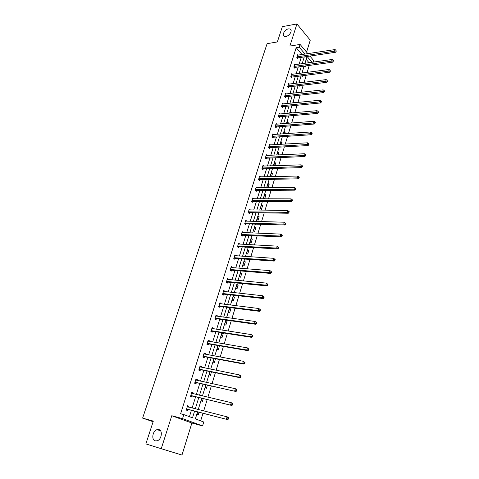 <?xml version="1.0" encoding="UTF-8"?>
<svg xmlns="http://www.w3.org/2000/svg" width="479" height="479" viewBox="0 0 479 479"><rect width="100%" height="100%" fill="white"/><g stroke="black" fill="none" stroke-linecap="round" stroke-linejoin="round"><path stroke-width="0.72" d="M158.878 429.585C162.98 430.441 161.615 439.614 157.166 440.812L155.232 440.866C151.107 439.896 152.615 430.729 157.04 429.633L158.878 429.585M288.43 28.878L289.945 28.956C292.992 29.818 289.765 35.937 285.999 36.41L284.544 36.332C281.46 35.494 284.652 29.387 288.43 28.878M306.572 52.109L310.254 40.188L296.932 23.95L289.861 46.086L300.088 44.421L307.895 53.678M161.237 448.709L181.978 455.05L191.881 423.023L171.775 415.73L161.237 448.709L145.867 443.901L153.322 421.107L142.622 418.101L267.108 43.673L277.353 41.936L282.353 26.65L296.932 23.95M309.925 56.085L313.631 60.486L313.122 62.168M200.677 420.855L202.982 413.317M203.707 410.94L207.167 399.606M207.904 397.205L211.305 386.068M212.047 383.637L215.394 372.698M216.143 370.243L219.424 359.489M220.184 357.017L223.412 346.443M224.172 343.946L227.345 333.558M228.118 331.043L231.237 320.828M232.01 318.29L235.081 308.254M235.86 305.698L238.877 295.824M239.662 293.25L242.625 283.55M243.416 280.957L246.332 271.419M247.128 268.809L249.996 259.426M250.798 256.804L253.613 247.577M254.421 244.937L257.193 235.866M258.001 233.207L260.726 224.292M261.546 221.621L264.222 212.85M265.043 210.161L267.677 201.539M268.503 198.833L271.096 190.355M271.922 187.636L274.473 179.296M275.305 176.571L277.814 168.363M278.652 165.626L281.113 157.555M281.957 154.801L284.382 146.867M285.227 144.101L287.61 136.293M288.46 133.515L290.807 125.839M291.657 123.049L293.962 115.493M294.819 112.697L297.088 105.266M297.95 102.458L300.177 95.147M301.04 92.327L303.237 85.136M304.099 82.31L306.261 75.239M307.129 72.401L309.254 65.437M197.516 411.928L195.372 418.886L203.755 422.005L202.569 425.909L182.553 418.616L183.816 414.592L192.516 417.826L194.576 411.174M191.881 423.023L202.569 425.909M142.622 418.101L153.124 421.712M191.762 392.505L193.175 392.834L191.834 392.283L190.486 396.57L191.839 397.115L192.139 396.157M193.175 392.834L192.911 393.684M200.006 366.231L201.414 366.513L200.102 365.908L198.791 370.093L200.108 370.686L200.402 369.752M201.414 366.513L201.186 367.237M208.048 340.587L209.455 340.826L208.173 340.174L206.898 344.257L208.179 344.898L208.461 343.988M209.455 340.826L209.263 341.431M215.897 315.559L217.298 315.751L216.053 315.05L214.808 319.038L216.053 319.727L216.334 318.834M217.298 315.751L217.143 316.242M223.561 291.112L224.962 291.262L223.747 290.525L222.525 294.417L223.747 295.148L224.016 294.28M224.962 291.262L224.843 291.645M231.052 267.234L232.447 267.348L231.261 266.563L230.07 270.366L231.255 271.144L231.525 270.294M238.368 243.907L239.757 243.979L238.602 243.158L237.44 246.877L238.596 247.691L238.859 246.859M245.535 221.106L246.907 221.142L245.775 220.286L244.637 223.921L245.769 224.771L246.026 223.956M253.888 198.821L252.786 197.929L251.679 201.479L252.78 202.366L253.032 201.569M260.624 176.907L259.642 176.068L258.558 179.541L259.636 180.457L259.881 179.685M267.222 155.483L266.348 154.693L265.288 158.088L266.342 159.034L266.575 158.274M273.701 134.533L272.91 133.779L271.868 137.102L272.898 138.078L273.132 137.335M280.041 114.038L279.329 113.313L278.305 116.565L279.317 117.571L279.544 116.846M286.262 93.98L285.61 93.291L284.61 96.471L285.598 97.506L285.819 96.794M292.358 74.353L291.759 73.682L290.777 76.802L291.741 77.861L291.962 77.161M298.327 55.133L297.776 54.492L296.818 57.54L297.764 58.624L297.974 57.941M189.427 416.676L191.39 410.365M192.121 408.018L195.594 396.857M196.33 394.486L199.749 383.517M200.491 381.122L203.844 370.339M204.599 367.92L207.898 357.322M208.658 354.885L211.898 344.467M212.664 342.006L215.855 331.761M216.628 329.283L219.759 319.212M220.538 316.709L223.621 306.805M224.406 304.285L227.435 294.555M228.226 292.016L231.201 282.442M231.998 279.886L234.932 270.473M235.728 267.899L238.614 258.642M239.416 256.049L242.248 246.948M243.063 244.338L245.847 235.387M246.667 232.764L249.403 223.956M250.23 221.322L252.924 212.664M253.75 210.006L256.397 201.491M257.229 198.821L259.834 190.444M260.672 187.762L263.234 179.523M264.073 176.829L266.599 168.722M267.438 166.015L269.922 158.04M270.767 155.322L273.21 147.478M274.06 144.748L276.461 137.03M277.317 134.288L279.676 126.695M280.532 123.941L282.861 116.469M283.718 113.703L286.005 106.356M286.873 103.584L289.118 96.351M289.987 93.567L292.202 86.454M293.07 83.657L295.25 76.658M296.124 73.856L298.267 66.97M299.141 64.156L301.249 57.378M302.063 54.564L296.184 47.678L180.619 413.748L183.816 414.592M295.357 64.689L294.783 64.036L293.819 67.12L294.771 68.192L294.986 67.503M289.322 84.112L288.699 83.436L287.711 86.579L288.687 87.627L288.903 86.927M283.167 103.955L282.484 103.248L281.478 106.464L282.472 107.488L282.694 106.763M276.886 124.229L276.138 123.492L275.108 126.779L276.126 127.767L276.353 127.037M270.479 144.951L269.647 144.179L268.593 147.532L269.635 148.502L269.875 147.748M263.941 166.135L263.019 165.321L261.941 168.752L263.007 169.686L263.246 168.919M257.271 187.798L256.235 186.942L255.133 190.45L256.229 191.349L256.475 190.564M249.05 209.85L250.415 209.916L249.302 209.048L248.176 212.634L249.296 213.502L249.547 212.7M241.967 232.441L243.35 232.495L242.212 231.656L241.057 235.333L242.206 236.165L242.464 235.339M234.734 255.505L236.123 255.594L234.955 254.798L233.776 258.552L234.95 259.349L235.213 258.504M227.327 279.107L228.728 279.233L227.525 278.473L226.322 282.323L227.525 283.077L227.794 282.215M228.728 279.233L228.621 279.568M219.753 303.261L221.154 303.435L219.927 302.716L218.687 306.656L219.921 307.362L220.196 306.482M221.154 303.435L221.017 303.872M211.993 327.995L213.4 328.211L212.137 327.54L210.874 331.57L212.137 332.24L212.419 331.336M213.4 328.211L213.227 328.762M204.048 353.334L205.455 353.592L204.168 352.963L202.868 357.094L204.168 357.717L204.455 356.789M205.455 353.592L205.252 354.256M195.911 379.29L197.318 379.596L195.995 379.015L194.666 383.248L195.995 383.817L196.294 382.871M197.318 379.596L197.073 380.38M187.564 405.887L188.983 406.24L187.618 405.713L186.259 410.054L187.624 410.575L187.93 409.605M188.983 406.24L188.696 407.15M296.184 47.678L299.213 47.193L300.088 44.421M171.775 415.73L182.553 418.616M305.081 54.109L299.213 47.193M195.306 408.821L198.773 397.612M199.515 395.235L202.922 384.218M203.671 381.811L207.018 370.986M207.772 368.561L211.065 357.921M211.826 355.472L215.065 345.012M215.831 342.539L219.017 332.258M219.783 329.768L222.915 319.655M223.693 317.146L226.771 307.207M227.555 304.674L230.579 294.902M231.369 292.352L234.345 282.748M235.141 280.179L238.063 270.731M238.865 268.144L241.739 258.858M242.548 256.253L245.374 247.122M246.188 244.506L248.966 235.518M249.787 232.884L252.517 224.052M253.337 221.4L256.031 212.712M256.858 210.047L259.504 201.503M260.331 198.827L262.935 190.42M263.767 187.726L266.324 179.463M267.162 176.757L269.683 168.626M270.521 165.908L273 157.908M273.844 155.178L276.281 147.31M277.131 144.568L279.526 136.826M280.383 134.072L282.742 126.456M283.598 123.696L285.915 116.205M286.777 113.427L289.059 106.057M289.921 103.272L292.166 96.022M293.028 93.225L295.238 86.094M296.106 83.286L298.279 76.269M299.153 73.455L301.291 66.545M302.165 63.725L304.267 56.929M307.057 56.516L304.955 63.33M304.081 66.156L301.95 73.083M301.075 75.904L298.908 82.945M298.04 85.759L295.836 92.914M294.974 95.716L292.729 102.985M291.873 105.781L289.591 113.17M288.735 115.954L286.418 123.468M285.562 126.24L283.209 133.88M282.359 136.641L279.97 144.407M279.119 147.155L276.688 155.046M275.844 157.783L273.371 165.806M272.533 168.536L270.018 176.691M269.18 179.403L266.623 187.696M265.791 190.397L263.193 198.827M262.366 201.515L259.726 210.089M258.899 212.76L256.211 221.478M255.397 224.136L252.661 232.998M251.846 235.644L249.068 244.655M248.26 247.284L245.434 256.445M244.631 259.055L241.757 268.378M240.961 270.97L238.039 280.454M237.243 283.029L234.273 292.669M233.483 295.226L230.465 305.033M229.681 307.572L226.603 317.547M225.831 320.068L222.699 330.211M221.933 332.713L218.753 343.03M217.987 345.509L214.754 356.011M213.993 358.466L210.7 369.147M209.952 371.584L206.599 382.452M205.856 384.865L202.449 395.923M201.713 398.312L198.246 409.563M312.051 62.318L307.117 56.504M309.057 62.743L306.171 59.372M199.06 412.317L198.342 414.646L197.025 414.149L197.695 411.97M203.252 398.678L202.413 401.396L201.114 400.869L201.887 398.354M207.395 385.206L206.443 388.301L205.156 387.75L206.03 384.9M211.484 371.896L210.419 375.368L209.149 374.794L210.125 371.62M215.526 358.753L214.347 362.585L213.095 361.986L214.167 358.502M218.951 345.676L219.466 345.94L218.232 349.957L216.993 349.335L218.161 345.539M220.843 336.833L222.07 332.857L223.286 333.51L222.064 337.473L220.843 336.833M224.651 324.475L225.86 320.547L227.064 321.217L225.86 325.139L224.651 324.475M228.411 312.266L229.609 308.38L230.8 309.075L229.609 312.949L228.411 312.266M232.129 300.195L233.315 296.357L234.488 297.07L233.309 300.902L232.129 300.195M235.806 288.262L236.979 284.466L238.135 285.203L236.973 288.993L235.806 288.262M239.44 276.467L240.596 272.719L241.745 273.473L240.59 277.215L239.44 276.467M243.033 264.809L244.176 261.103L245.308 261.875L244.17 265.576L243.033 264.809M246.583 253.283L247.715 249.619L248.835 250.409L247.709 254.074L246.583 253.283M250.098 241.889L251.212 238.261L252.319 239.075L251.206 242.691L250.098 241.889M253.571 230.621L254.672 227.034L255.768 227.86L254.666 231.441L253.571 230.621M257.001 219.478L258.091 215.933L259.175 216.777L258.085 220.316L257.001 219.478M260.396 208.455L261.474 204.952L262.546 205.814L261.468 209.317L260.396 208.455M263.755 197.558L264.821 194.091L265.875 194.971L264.815 198.432L263.755 197.558M267.072 186.78L268.132 183.355L269.174 184.247L268.12 187.672L267.072 186.78M270.982 176.667L270.36 176.122L271.407 172.733L272.437 173.643L271.509 176.655M273.844 165.794L274.641 162.225L275.659 163.147L274.856 165.758M276.856 155.04L277.844 151.831L278.85 152.771L278.173 154.974M280.137 144.395L281.011 141.544L282.011 142.502L281.448 144.317M283.376 133.869L284.149 131.372L285.131 132.342L284.694 133.779M286.586 123.456L287.25 121.307L288.22 122.289L287.897 123.348M289.759 113.158L290.316 111.35L291.28 112.343L291.064 113.038M292.897 102.967L293.352 101.494L294.202 102.835M296.004 92.896L296.357 91.74L297.285 92.752M296.441 95.555L296.345 95.872L296.082 95.596M299.076 82.927L299.333 82.095L299.98 82.813M299.507 85.585L299.315 86.202L298.824 85.663M302.111 73.059L302.273 72.545L302.668 72.988M302.542 75.718L302.261 76.634L301.56 75.844M305.542 65.958L305.171 67.162L304.279 66.132M293.004 102.638L294.304 102.5M289.975 112.463L291.28 112.343M286.915 122.396L288.22 122.289M283.819 132.432L285.131 132.342M280.694 142.58L282.011 142.502M277.533 152.831L278.85 152.771M274.341 163.195L275.659 163.147M271.114 173.673L272.437 173.643M267.851 184.265L269.174 184.247M264.552 194.977L265.875 194.971M261.217 205.802L262.546 205.814M257.84 216.748L259.175 216.777M254.433 227.818L255.768 227.86M250.984 239.009L252.319 239.075M247.493 250.331L248.835 250.409M243.967 261.779L245.308 261.875M240.398 273.359L241.745 273.473M236.794 285.071L238.135 285.203M233.141 296.914L234.488 297.07M229.447 308.901L230.8 309.075M225.711 321.026L227.064 321.217M221.933 333.294L223.286 333.51M218.107 345.706L219.466 345.94M297.375 56.726L298.315 57.815L335.474 52.283L334.57 51.145L297.034 56.857M335.827 50.888L336.192 51.343L336.013 50.253L335.827 50.888L334.57 51.145L335.031 49.565L297.561 55.169M298.315 57.815L297.411 58.222M335.474 52.283L336.192 51.343M336.013 50.253L335.031 49.565M294.375 66.306L295.321 67.377L332.57 62.198L331.654 61.067L294.034 66.425M332.917 60.809L333.282 61.258L333.474 60.623L333.109 60.168L332.917 60.809L331.654 61.067L332.121 59.474L294.567 64.725M295.321 67.377L294.405 67.784M332.57 62.198L333.282 61.258M333.109 60.168L332.121 59.474M291.34 75.975L292.304 77.041L329.63 72.215L328.702 71.102L290.998 76.101M329.977 70.844L330.348 71.287L330.169 70.197L329.977 70.844L328.702 71.102L329.175 69.485L291.537 74.383M292.304 77.041L291.37 77.448M329.63 72.215L330.348 71.287M330.169 70.197L329.175 69.485M288.274 85.759L289.244 86.807L326.66 82.346L325.72 81.25L287.933 85.879M327.001 80.987L327.379 81.424L327.193 80.334L327.001 80.987L325.72 81.25L326.199 79.616L288.478 84.136M289.244 86.807L288.298 87.214M326.66 82.346L327.379 81.424M327.193 80.334L326.199 79.616M285.179 95.638L286.161 96.674L323.654 92.591L322.702 91.507L284.831 95.758M323.996 91.244L324.373 91.675L324.564 91.016L324.187 90.579L323.996 91.244L322.702 91.507L323.187 89.854L285.382 93.998M286.161 96.674L285.197 97.081M323.654 92.591L324.373 91.675M324.187 90.579L323.187 89.854M282.047 105.625L283.041 106.649L320.619 102.949L319.655 101.877L281.7 105.745M320.948 101.614L321.337 102.045L321.529 101.374L321.146 100.943L320.948 101.614L319.655 101.877L320.146 100.207L282.257 103.967M283.041 106.649L282.059 107.062M320.619 102.949L321.337 102.045M321.146 100.943L320.146 100.207M278.88 115.726L279.886 116.732L317.541 113.421L316.571 112.367L278.538 115.84M317.876 112.098L318.266 112.523L318.463 111.847L318.074 111.421L317.876 112.098L316.571 112.367L317.068 110.679L279.101 114.044M279.886 116.732L278.886 117.145M317.541 113.421L318.266 112.523M318.074 111.421L317.068 110.679M275.682 125.929L276.7 126.923L314.44 124.013L313.452 122.971L275.335 126.043M314.763 122.708L315.158 123.121L315.356 122.438L314.966 122.025L314.763 122.708L313.452 122.971L313.955 121.265L275.904 124.223M276.7 126.923L275.682 127.336M314.44 124.013L315.158 123.121M314.966 122.025L313.955 121.265M272.449 136.246L273.479 137.228L311.296 134.725L310.302 133.701L272.102 136.353M311.619 133.431L312.015 133.845L312.218 133.15L311.823 132.743L311.619 133.431L310.302 133.701L310.805 131.97L272.677 134.521M273.479 137.228L272.437 137.641M311.296 134.725L312.015 133.845M311.823 132.743L310.805 131.97M269.18 146.676L270.222 147.64L308.117 145.562L307.111 144.55L268.833 146.784M308.434 144.281L308.835 144.688L309.045 143.987L308.638 143.58L308.434 144.281L307.111 144.55L307.626 142.802L269.414 144.927M270.222 147.64L269.162 148.059M308.117 145.562L308.835 144.688M308.638 143.58L307.626 142.802M265.875 157.22L266.923 158.172L304.907 156.519L303.884 155.525L265.522 157.328M305.219 155.256L305.626 155.651L305.83 154.945L305.422 154.549L305.219 155.256L303.884 155.525L304.404 153.759L266.114 155.447M266.923 158.172L265.845 158.591M304.907 156.519L305.626 155.651M305.422 154.549L304.404 153.759M262.528 167.884L263.594 168.818L301.656 167.602L300.62 166.626L262.181 167.985M301.962 166.357L302.375 166.746L302.584 166.033L302.171 165.638L301.962 166.357L300.62 166.626L301.147 164.836L262.773 166.087M263.594 168.818L262.492 169.237M301.656 167.602L302.375 166.746M302.171 165.638L301.147 164.836M259.151 178.667L260.229 179.583L298.363 178.817L297.321 177.859L258.798 178.763M298.668 177.583L299.088 177.966L299.297 177.248L298.878 176.859L298.668 177.583L297.321 177.859L297.854 176.05L259.402 176.847M260.229 179.583L259.103 180.002M298.363 178.817L299.088 177.966M298.878 176.859L297.854 176.05M255.732 189.564L256.822 190.468L295.04 190.163L293.98 189.217L255.385 189.66M295.333 188.942L295.759 189.325L295.974 188.588L295.549 188.211L295.333 188.942L293.98 189.217L294.519 187.391L255.99 187.726M256.822 190.468L255.672 190.893M295.04 190.163L295.759 189.325M295.549 188.211L294.519 187.391M252.277 200.593L253.379 201.479L291.675 201.635L290.603 200.713L251.924 200.683M291.962 200.438L292.394 200.809L292.609 200.066L292.184 199.695L291.962 200.438L290.603 200.713L291.142 198.863L252.541 198.725M253.379 201.479L252.199 201.898M291.675 201.635L292.394 200.809M292.184 199.695L291.142 198.863M248.781 211.742L249.9 212.61L288.268 213.251L287.178 212.347L248.427 211.832M288.55 212.071L288.987 212.431L289.208 211.682L288.771 211.317L288.55 212.071L287.178 212.347L287.729 210.473L249.128 209.892M249.9 212.61L248.691 213.035M288.268 213.251L288.987 212.431M288.771 211.317L287.729 210.473M246.38 223.873L245.236 223.016L246.38 223.873L284.819 224.998L283.724 224.118L244.895 223.106M285.101 223.837L283.724 224.118L284.281 222.22L285.759 223.436L285.322 223.076L285.101 223.837L285.538 224.19L285.759 223.436M245.523 221.1L284.281 222.22L285.322 223.076M246.368 223.873L245.14 224.298M284.819 224.998L285.538 224.19M241.673 234.423L242.817 235.261L281.335 236.889L280.221 236.027L241.314 234.506M281.61 235.746L280.221 236.027L280.784 234.105L282.275 235.327L281.832 234.979L281.61 235.746L282.053 236.093L282.275 235.327M241.955 232.477L280.784 234.105L281.832 234.979M242.817 235.261L241.548 235.686M281.335 236.889L282.053 236.093M238.057 245.961L239.213 246.775L277.802 248.924L276.676 248.08L237.698 246.044M278.071 247.799L276.676 248.08L277.245 246.14L278.748 247.362L278.299 247.02L278.071 247.799L278.521 248.14L278.748 247.362M238.344 243.991L277.245 246.14L278.299 247.02M239.213 246.775L237.907 247.206M277.802 248.924L278.521 248.14M234.399 257.636L235.566 258.432L274.233 261.103L273.09 260.283L234.039 257.714M274.497 260.001L273.09 260.283L273.671 258.313L275.18 259.54L274.724 259.211L274.497 260.001L274.952 260.331L275.18 259.54M234.692 255.636L273.671 258.313L274.724 259.211M235.566 258.432L234.231 258.858M274.233 261.103L274.952 260.331M230.692 269.443L231.884 270.216L270.617 273.431L269.461 272.629L230.339 269.515M270.875 272.347L269.461 272.629L270.042 270.641L271.569 271.874L271.108 271.551L270.875 272.347L271.336 272.665L271.569 271.874M231.165 267.516L270.042 270.641L271.108 271.551M231.884 270.216L230.501 270.653M270.617 273.431L271.336 272.665M226.95 281.389L228.154 282.143L266.959 285.909L265.785 285.131L226.591 281.46M267.204 284.843L265.785 285.131L266.378 283.113L267.911 284.352L267.444 284.041L267.204 284.843L267.677 285.161L267.911 284.352M227.256 279.335L266.378 283.113L267.444 284.041M228.154 282.143L226.735 282.58M266.959 285.909L267.677 285.161M223.16 293.477L224.376 294.214L263.252 298.543L262.067 297.782L222.801 293.543M263.498 297.501L262.067 297.782L262.666 295.747L264.21 296.986L263.731 296.681L263.498 297.501L263.971 297.8L264.21 296.986M223.477 291.394L262.666 295.747L263.731 296.681M224.376 294.214L222.915 294.645M223.507 291.286L223.867 291.543M263.252 298.543L263.971 297.8M219.328 305.71L220.556 306.422L259.504 311.332L258.301 310.596L218.969 305.77M259.738 310.308L258.301 310.596L258.905 308.53L260.462 309.775L259.977 309.482L259.738 310.308L260.217 310.602L260.462 309.775M219.651 303.596L258.905 308.53L259.977 309.482M220.556 306.422L219.047 306.859M219.699 303.435L220.136 303.764M259.504 311.332L260.217 310.602M215.448 318.086L216.694 318.78L255.702 324.277L254.487 323.565L215.083 318.146M255.936 323.277L254.487 323.565L255.103 321.475L256.666 322.726L256.181 322.445L255.936 323.277L256.421 323.565L256.666 322.726M215.778 315.942L255.103 321.475L256.181 322.445M216.694 318.78L215.131 319.218M215.843 315.733L216.364 316.134M255.702 324.277L256.421 323.565M211.52 330.612L212.784 331.282L251.858 337.39L250.625 336.701L211.155 330.666M252.08 336.414L250.625 336.701L251.247 334.587L252.822 335.839L252.331 335.563L252.08 336.414L252.577 336.689L252.822 335.839M211.856 328.438L251.247 334.587L252.331 335.563M212.784 331.282L211.161 331.725M211.94 328.175L212.544 328.654M251.858 337.39L252.577 336.689M207.545 343.293L208.826 343.934L247.966 350.664L246.715 349.999L207.185 343.341M248.182 349.712L246.715 349.999L247.344 347.862L248.93 349.119L248.433 348.856L248.182 349.712L248.679 349.975L248.93 349.119M207.892 341.084L247.344 347.862L248.433 348.856M208.826 343.934L207.144 344.383M207.988 340.767L208.676 341.329M247.966 350.664L248.679 349.975M203.521 356.125L204.82 356.747L244.021 364.106L242.757 363.471L203.162 356.172M244.23 363.178L242.757 363.471L243.392 361.304L244.991 362.567L244.482 362.31L244.23 363.178L244.733 363.435L244.991 362.567M203.874 353.885L243.392 361.304L244.482 362.31M204.82 356.747L203.072 357.19M203.994 353.514L204.761 354.167M244.021 364.106L244.733 363.435M199.45 369.111L200.761 369.71L240.027 377.721L238.746 377.117L199.084 369.153M240.23 376.823L238.746 377.117L239.392 374.919L240.674 375.53L240.997 376.189L240.488 375.943L240.23 376.823L240.739 377.069L240.997 376.189M199.815 366.842L239.392 374.919L240.488 375.943M200.761 369.71L198.947 370.159M199.947 366.417L200.791 367.159M240.027 377.721L240.739 377.069M195.33 382.26L235.985 391.517L194.965 382.302M196.659 382.835L195.085 382.266L196.402 382.841L194.761 383.29M236.177 390.642L234.68 390.936L235.339 388.709L236.638 389.295L236.955 389.984L236.434 389.75L236.177 390.642L236.698 390.87L236.955 389.984M195.695 379.961L235.339 388.709L236.434 389.75M195.851 379.476L196.779 380.314M235.985 391.517L236.698 390.87M191.157 395.57L231.89 405.485L190.792 395.606M232.07 404.635L230.567 404.935L231.231 402.677L232.549 403.234L232.86 403.959L232.333 403.731L232.07 404.635L232.596 404.857L232.86 403.959M191.534 393.241L231.231 402.677L232.333 403.731M192.504 396.121L190.516 396.576M191.702 392.696L192.714 393.636M231.89 405.485L232.596 404.857M186.93 409.048L227.735 419.634L186.565 409.078M227.908 418.814L226.399 419.113L227.07 416.826L228.405 417.359L228.711 418.113L228.178 417.904L227.908 418.814L228.447 419.023L228.711 418.113M187.319 406.683L227.07 416.826L228.178 417.904M188.295 409.575L186.271 410.018M187.505 406.078L188.594 407.126M227.735 419.634L228.447 419.023M297.136 56.809L298.076 57.893M294.13 66.377L295.082 67.455M291.1 76.053L292.058 77.113M288.035 85.831L289.005 86.879M284.933 95.71L285.921 96.746M281.802 105.697L282.796 106.721M278.64 115.792L279.646 116.798M275.437 125.995L276.455 126.989M272.204 136.311L273.234 137.287M268.935 146.736L269.976 147.706M265.629 157.28L266.683 158.232M262.282 167.943L263.348 168.877M258.905 178.721L259.983 179.637M255.487 189.618L256.576 190.522M252.032 200.641L253.134 201.527M248.535 211.79L249.649 212.658M244.997 223.064L246.128 223.915M241.422 234.471L242.566 235.303M237.806 246.002L238.961 246.817M234.147 257.672L235.321 258.468M230.441 269.479L231.632 270.252M226.699 281.424L227.902 282.179M222.909 293.507L224.124 294.244M219.071 305.734L220.304 306.452M215.191 318.11L216.442 318.804M211.263 330.636L212.526 331.3M207.293 343.311L208.569 343.958M203.27 356.136L204.563 356.759M199.198 369.123L200.509 369.722M195.773 380.033L196.079 380.158M191.612 393.313L191.989 393.469M190.899 395.576L192.247 396.127M187.397 406.755L187.9 406.952M186.672 409.054L188.037 409.575M289.945 28.956L291.118 30.357M157.04 429.633L160.525 430.795M241.644 234.423L242.787 235.255M238.009 245.961L239.165 246.775M234.327 257.636L235.5 258.432M230.609 269.443L231.8 270.216M226.848 281.389L228.052 282.143M223.04 293.477L224.256 294.214M219.19 305.71L220.418 306.422M215.293 318.086L216.538 318.78M211.347 330.618L212.61 331.282M207.353 343.293L208.634 343.94M203.312 356.125L204.611 356.747M199.222 369.117L200.539 369.716"/></g></svg>
